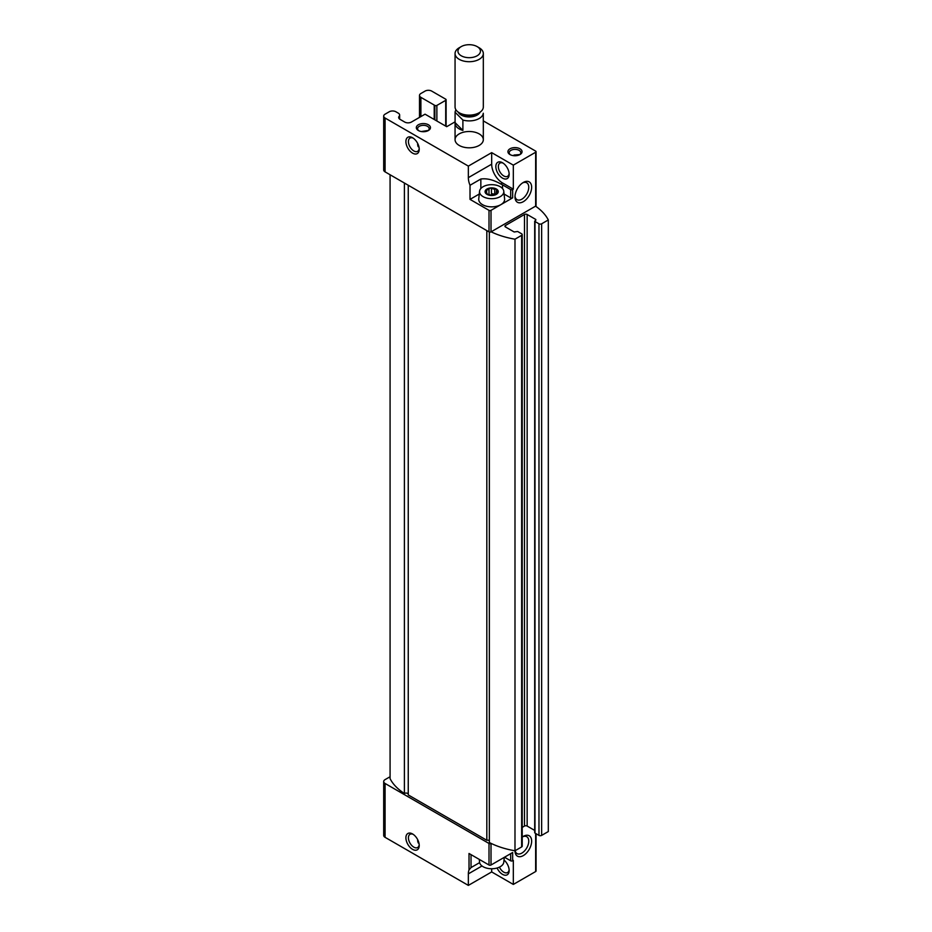 <?xml version="1.0" encoding="UTF-8"?>
<svg xmlns="http://www.w3.org/2000/svg" width="932" height="932" viewBox="0 0 932 932"><rect width="100%" height="100%" fill="white"/><g stroke="black" fill="none" stroke-linecap="round" stroke-linejoin="round"><path stroke-width="1.4" d="M497.397 193.297L496.523 190.338L496.185 193.891M487.168 194.462L487.168 193.553L487.005 194.38A6.594 3.81 180 0 0 493.377 195.359L498.049 192.668A6.594 3.81 180 0 1 493.377 195.359L487.005 194.38L485.304 190.699L488.985 189.173L488.985 194.124L488.985 189.289M491.467 188.788L491.467 193.67L494.717 194.171L494.717 189.289L489.964 188.008A6.594 3.81 180 0 1 496.337 188.986L496.523 190.338L496.337 188.986A6.594 3.81 180 0 1 498.049 192.668L497.397 192.213L498.049 192.668M485.257 190.909L485.304 190.699A6.594 3.81 180 0 1 489.964 188.008L488.985 189.138M494.717 189.289L496.337 188.986M487.005 194.38A6.594 3.81 180 0 1 485.304 190.699M504.503 857.219L510.666 860.784A1.41 0.816 180 0 0 512.658 860.784L513.322 860.399L513.322 884.433L535.644 871.548A1.41 0.816 0 0 0 536.063 870.977L536.063 833.709M434.813 119.809L434.813 105.467A4.707 2.714 0 0 0 434.207 105.036L420.891 97.347A4.707 2.714 0 0 1 419.505 95.425A4.707 2.714 0 0 1 420.891 93.503L425.05 91.103A4.707 2.714 0 0 1 431.714 91.103L445.706 99.176A1.41 0.816 0 0 1 446.113 99.747L446.113 126.344M455.084 121.836L446.708 126.682L425.05 114.182L411.396 122.057A4.707 2.714 0 0 1 404.733 122.057L400.061 119.366A4.707 2.714 0 0 1 398.686 117.444A4.707 2.714 0 0 1 399.164 116.255A4.707 2.714 0 0 0 399.642 115.055A4.707 2.714 0 0 0 398.267 113.133L395.902 111.77A4.707 2.714 0 0 0 389.238 111.77L385.079 114.182A4.707 2.714 0 0 0 383.693 116.104A4.707 2.714 0 0 0 385.079 118.026L468.353 166.106L491.677 152.638L491.677 164.183A15.308 8.842 -120 0 0 502.499 182.928L513.322 189.184L513.322 165.139L535.644 152.254A1.41 0.816 0 0 0 536.063 151.683A1.41 0.816 0 0 0 535.644 151.1L483.289 120.88M412.561 153.128A9.425 5.441 -120 0 0 419.225 149.271A9.425 5.441 -120 0 0 412.561 137.738A9.425 5.441 -120 0 0 405.898 141.582A9.425 5.441 -120 0 0 412.561 153.128M468.353 166.106L468.353 177.639A15.308 8.842 -120 0 0 470.019 185.27L470.019 199.378L489.009 210.341A1.41 0.816 0 0 0 491.013 210.341L500.834 204.667A12.955 7.479 180 0 1 486.353 206.193A12.955 7.479 180 0 1 478.745 198.912L479.561 191.246A12.128 7.002 180 0 1 487.378 185.13A12.128 7.002 180 0 1 500.251 186.726A12.128 7.002 180 0 1 503.781 191.246A12.128 7.002 180 0 1 491.677 198.691A12.128 7.002 180 0 1 479.561 191.246M383.693 116.104L383.693 169.95A4.707 2.714 0 0 0 385.079 171.872L489.009 231.882A1.41 0.816 0 0 0 491.013 231.882L535.644 206.112A1.41 0.816 0 0 0 536.063 205.529L536.063 151.683M470.019 185.27L480.842 179.014C486.958 178.187 493.576 179.841 500.705 183.965L502.499 182.928M417.594 840.664L418.212 842.947M421.334 131.54L427.485 130.573M418.887 130.783A5.79 3.344 180 0 1 417.594 128.674A5.79 3.344 180 0 1 421.171 125.587A5.79 3.344 180 0 1 427.485 126.309A5.79 3.344 180 0 1 429.174 128.674A5.79 3.344 180 0 1 427.881 130.783M434.813 105.467L434.883 105.421A1.41 0.816 0 0 0 436.875 105.421L445.706 100.33A1.41 0.816 0 0 0 446.113 99.747M499.424 867.133A7.631 4.404 -120 0 0 503.758 872.154A7.631 4.404 -120 0 0 507.579 872.538A7.631 4.404 -120 0 0 509.128 869.707M503.163 163.158A7.631 4.404 -120 0 0 499.948 163.088A7.631 4.404 -120 0 0 498.771 169.205A7.631 4.404 -120 0 0 503.758 175.938A7.631 4.404 -120 0 0 507.579 176.311A7.631 4.404 -120 0 0 509.128 173.492M519.089 154.619L513.998 155.038M512.658 860.784L512.658 852.512L491.013 865.013A1.41 0.816 0 0 1 489.009 865.013L469.017 853.479L469.017 869.929A15.308 8.842 -120 0 0 468.353 873.855L482.007 865.979M390.077 776.834A4.707 2.714 0 0 0 389.238 777.218L385.079 779.618A4.707 2.714 0 0 0 383.693 781.54A4.707 2.714 0 0 0 385.079 783.474L489.009 843.472A1.41 0.816 0 0 0 491.013 843.472L491.117 843.402A65.951 38.072 0 0 0 514.988 850.776L514.988 239.186L521.652 235.342A1.887 1.083 0 0 0 522.211 234.573A1.887 1.083 0 0 0 521.652 233.804L517.656 231.497L514.161 231.975L505.493 226.977L505.493 225.439L524.483 214.476A1.887 1.083 0 0 1 527.151 214.476L535.807 219.474L534.98 221.49L538.976 223.797A1.887 1.083 0 0 0 541.643 223.797L548.307 219.952A65.951 38.072 0 0 0 535.527 206.17M383.693 781.54L383.693 835.398A4.707 2.714 0 0 0 385.079 837.32L468.353 885.4L468.353 873.855M412.561 849.343A9.425 5.441 -120 0 0 419.225 845.499A9.425 5.441 -120 0 0 412.561 833.954A9.425 5.441 -120 0 0 405.898 837.798A9.425 5.441 -120 0 0 412.561 849.343M522.211 837.087A11.778 6.804 -60 0 1 523.318 836.354A11.778 6.804 -60 0 1 531.648 841.165A11.778 6.804 -60 0 1 523.318 855.588A11.778 6.804 -60 0 1 514.988 850.776L521.652 846.932A1.887 1.083 0 0 0 522.211 846.163L522.211 234.573M468.353 885.4L491.677 871.933L513.322 884.433M500.705 183.965A15.308 8.842 0 0 1 502.499 184.851L510.666 189.569L510.666 197.84A1.41 0.816 0 0 0 512.658 197.84L500.834 204.667A12.955 7.479 180 0 0 504.608 198.912L503.781 191.246M510.666 189.569A1.41 0.816 0 0 0 512.658 189.569L513.322 189.184M523.318 182.451L523.318 182.451A11.778 6.804 120 0 0 514.988 196.873A11.778 6.804 120 0 0 523.318 201.685A11.778 6.804 120 0 0 531.648 187.262A11.778 6.804 120 0 0 523.318 182.451L523.318 182.451M513.322 165.139L491.677 152.638M479.176 133.893A14.131 8.155 180 0 1 483.324 139.66A14.131 8.155 180 0 1 469.192 147.815A14.131 8.155 180 0 1 455.061 139.66A14.131 8.155 180 0 1 463.775 132.123A14.131 8.155 180 0 1 479.176 133.893M428.382 124.76A7.072 4.078 180 0 1 428.382 130.527A7.072 4.078 180 0 1 418.386 130.527A7.072 4.078 180 0 1 418.386 124.76A7.072 4.078 180 0 1 428.382 124.76M519.986 148.794A7.072 4.078 180 0 1 519.986 154.561A7.072 4.078 180 0 1 509.99 154.561A7.072 4.078 180 0 1 509.99 148.794A7.072 4.078 180 0 1 519.986 148.794M534.98 832.323L534.98 833.091L538.976 835.398A1.887 1.083 0 0 0 541.643 835.398L548.307 831.554L548.307 219.952M522.211 827.383L524.483 826.067A1.887 1.083 0 0 1 527.151 826.067L534.7 830.424M505.493 225.439A1.887 1.083 0 0 0 504.946 226.208A1.887 1.083 0 0 0 505.493 226.977M491.117 843.402A65.951 38.072 0 0 1 489.347 842.516L489.347 232.021M491.117 231.812A65.951 38.072 0 0 0 514.988 239.186M489.347 840.582A2.353 1.363 0 0 0 486.819 840.28L486.819 230.612M486.819 840.28L408.251 794.926L408.251 185.258M408.251 793.936A2.353 1.363 0 0 0 404.395 793.47L404.395 183.033M404.395 793.47A65.951 38.072 0 0 1 390.077 778.663L390.077 174.762M502.499 178.129A9.425 5.441 -120 0 0 509.163 174.272A9.425 5.441 -120 0 0 502.499 162.739A9.425 5.441 -120 0 0 495.836 166.583A9.425 5.441 -120 0 0 502.499 178.129M479.63 862.613L471.021 867.587L469.017 869.929M491.677 868.752L491.677 871.933M497.094 868.007A9.425 5.441 -120 0 0 502.499 874.344A9.425 5.441 -120 0 0 509.163 870.5A9.425 5.441 -120 0 0 504.014 860.026M510.491 154.829A5.79 3.344 180 0 1 509.198 152.72A5.79 3.344 180 0 1 512.775 149.633A5.79 3.344 180 0 1 519.089 150.355A5.79 3.344 180 0 1 520.778 152.72A5.79 3.344 180 0 1 519.497 154.829M515.023 195.988A9.739 5.627 120 0 0 517.004 199.669A9.739 5.627 120 0 0 526.743 194.042A9.739 5.627 120 0 0 526.743 182.8A9.739 5.627 120 0 0 522.561 182.928M522.561 836.831A9.739 5.627 -60 0 1 526.743 836.703A9.739 5.627 -60 0 1 528.234 844.509A9.739 5.627 -60 0 1 521.873 853.095A9.739 5.627 -60 0 1 517.004 853.572A9.739 5.627 -60 0 1 515.14 850.695M413.226 138.157A7.631 4.404 -120 0 0 409.998 138.087A7.631 4.404 -120 0 0 408.833 144.204A7.631 4.404 -120 0 0 413.82 150.937A7.631 4.404 -120 0 0 417.641 151.31A7.631 4.404 -120 0 0 419.19 148.491M417.594 144.437L418.212 146.732M417.827 145.928A5.79 3.344 180 0 1 418.421 145.147M413.226 834.373A7.631 4.404 -120 0 0 409.998 834.303A7.631 4.404 -120 0 0 408.833 840.419A7.631 4.404 -120 0 0 413.82 847.153A7.631 4.404 -120 0 0 417.641 847.526A7.631 4.404 -120 0 0 419.19 844.707M510.666 197.84L504.084 194.042M479.269 194.042L470.019 199.378M434.883 105.421L434.883 119.855M504.305 857.335L503.781 862.182A12.128 7.002 180 0 1 500.251 866.702A12.128 7.002 180 0 1 487.378 868.298A12.128 7.002 180 0 1 479.561 862.182L479.269 859.386M483.289 122.616A14.131 8.155 0 0 1 483.324 123.117A14.131 8.155 0 0 1 483.289 123.63L483.289 113.238A14.131 8.155 180 0 1 462.889 120.042L455.084 112.224A14.131 8.155 180 0 1 455.969 109.848M462.889 120.042L462.889 130.422L455.084 122.616A14.131 8.155 0 0 0 455.061 123.117A14.131 8.155 0 0 0 462.889 130.422M455.084 112.224L455.084 122.616M479.176 47.777L477.137 46.6A11.242 6.489 180 0 1 477.137 55.78A11.242 6.489 180 0 1 461.235 55.78A11.242 6.489 180 0 1 461.235 46.6A11.242 6.489 180 0 1 477.137 46.6L479.176 47.777A14.131 8.155 180 0 1 483.324 53.555A14.131 8.155 180 0 1 469.192 61.71A14.131 8.155 180 0 1 455.061 53.555A14.131 8.155 180 0 1 459.196 47.777L461.235 46.6M483.324 53.555L483.324 106.959A14.131 8.155 180 0 1 469.192 115.125A14.131 8.155 180 0 1 455.061 106.959L455.061 53.555M486.62 192.598L486.62 190.547M434.207 119.471L434.207 105.036M385.079 171.872L385.079 118.026M489.009 231.882L489.009 210.341M491.013 231.882L491.013 210.341M468.353 177.639L491.677 164.183M489.009 865.013L489.009 843.472M385.079 837.32L385.079 783.474M491.013 865.013L491.013 843.472M535.644 871.548L535.644 833.476M512.658 189.569L512.658 197.84M535.644 206.112L535.644 152.254M420.891 116.582L420.891 97.347M399.164 118.644L399.164 116.255M541.643 835.398L541.643 223.797M538.976 835.398L538.976 223.797M534.98 833.091L534.98 221.49M535.807 220.243L535.807 219.474M527.151 826.067L527.151 214.476M524.483 826.067L524.483 214.476M521.652 846.932L521.652 235.342M502.499 184.851L502.499 188.52M480.842 179.014L480.842 188.52M445.706 100.33L445.706 126.1M436.875 105.421L436.875 121.009M510.666 860.784L510.666 853.665M471.021 867.587L471.021 854.632M480.085 112.155A11.3 6.524 180 0 1 469.192 116.954A11.3 6.524 180 0 1 458.288 112.155M478.069 113.308A11.3 6.524 180 0 1 460.303 113.308M419.505 117.374L419.505 95.425M399.642 119.086L399.642 115.055M534.7 832.707L534.7 221.105M455.061 123.117L455.061 139.66M483.324 123.117L483.324 139.66"/></g></svg>
